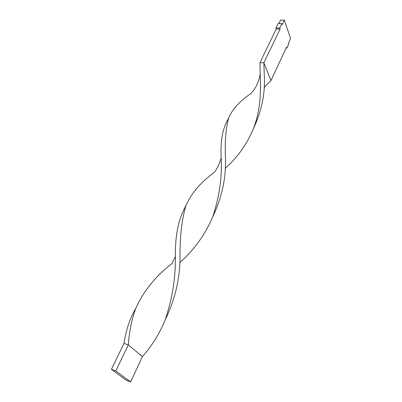 <?xml version="1.0" encoding="UTF-8"?>
<svg xmlns="http://www.w3.org/2000/svg" width="402" height="402" viewBox="0 0 402 402"><rect width="100%" height="100%" fill="white"/><g stroke="black" fill="none" stroke-linecap="round" stroke-linejoin="round"><path stroke-width="0.6" d="M278.877 23.562L280.551 20.1L284.34 20.17L290.581 38.486L288.556 42.838L288.862 43.723L286.822 48.109L286.113 48.079M284.34 20.17L282.224 24.567L281.897 23.628L278.099 23.547L275.948 27.974L276.285 28.909L259.978 62.586L260.189 73.752C260.913 88.892 260.918 109.324 253.672 127.911C247.225 143.795 237.718 157.313 225.15 168.463M281.897 23.628L279.762 28.07L275.948 27.974M279.762 28.07L280.093 29.009L276.285 28.909M280.093 29.009L263.858 62.802L259.978 62.586M286.822 48.109L286.51 47.225L270.968 80.591L264.069 87.566M253.034 129.555C261.712 110.997 265.456 92.827 264.27 75.038L263.858 62.802L270.968 80.591M260.189 73.752C259.084 81.571 255.973 88.204 250.848 93.641C239.994 100.822 232.612 108.907 228.708 117.892L227.371 120.62C222.427 129.399 220.351 141.811 221.15 157.85C222.291 176.367 219.547 195.844 212.924 216.296C205.487 234.165 194.437 249.602 179.759 262.606M135.906 308.063L135.705 308.475C129.901 318.394 125.992 330.037 123.982 343.398L128.313 344.886C129.354 330.992 131.886 318.716 135.906 308.063C143.685 290.902 155.695 276.094 171.94 263.637L175.362 256.536C175.724 277.481 172.327 298.585 165.167 319.861C159.795 333.228 152.207 345.474 142.408 356.604L128.313 344.886L115.786 370.966L111.419 369.337L123.982 343.398M228.708 117.892C225.793 127.952 224.723 141.811 225.487 159.473C225.969 178.97 221.653 198.241 212.532 217.286M221.15 157.85C219.708 163.423 217.407 168.302 214.246 172.498C200.945 182.005 191.533 192.97 186.005 205.392L185.116 207.216C178.352 219.477 175.101 235.914 175.362 256.536M186.005 205.392C181.825 219.095 179.825 236.773 180.011 258.431C179.714 279.802 174.749 300.329 165.101 320.022M111.419 369.337L126.364 380.287L130.625 381.9L115.786 370.966M130.625 381.9L142.408 356.604M165.167 319.861L165.016 320.178"/></g></svg>
